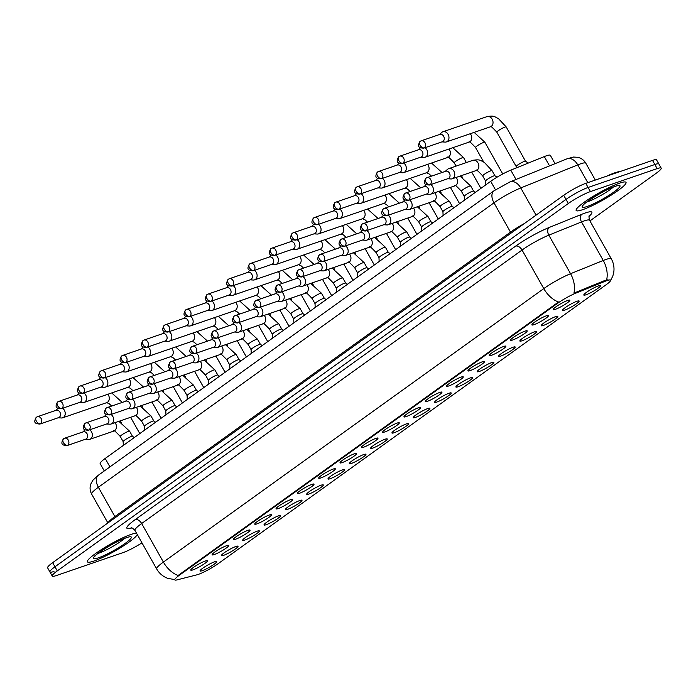 <?xml version="1.0" encoding="UTF-8"?>
<svg xmlns="http://www.w3.org/2000/svg" width="696" height="696" viewBox="0 0 696 696"><rect width="100%" height="100%" fill="white"/><g stroke="black" fill="none" stroke-linecap="round" stroke-linejoin="round"><path stroke-width="1.04" d="M534.049 324.649A9.535 1.357 -29.4 0 1 531.883 324.684A9.535 1.357 -29.4 0 1 537.442 320.273A9.535 1.357 -29.4 0 1 546.36 315.801A9.535 1.357 -29.4 0 1 548.335 315.418A9.535 1.357 -29.4 0 1 544.072 319.481A9.535 1.357 -29.4 0 1 534.049 324.649M512.726 339.979A9.535 1.357 -29.4 0 1 510.568 340.013A9.535 1.357 -29.4 0 1 516.119 335.594A9.535 1.357 -29.4 0 1 525.045 331.122A9.535 1.357 -29.4 0 1 527.011 330.748A9.535 1.357 -29.4 0 1 522.748 334.811A9.535 1.357 -29.4 0 1 512.726 339.979M491.411 355.308A9.535 1.357 -29.4 0 1 489.245 355.343A9.535 1.357 -29.4 0 1 494.804 350.923A9.535 1.357 -29.4 0 1 503.721 346.451A9.535 1.357 -29.4 0 1 505.696 346.077A9.535 1.357 -29.4 0 1 501.433 350.14A9.535 1.357 -29.4 0 1 491.411 355.308M470.087 370.629A9.535 1.357 -29.4 0 1 467.93 370.663A9.535 1.357 -29.4 0 1 473.48 366.253A9.535 1.357 -29.4 0 1 482.406 361.781A9.535 1.357 -29.4 0 1 484.373 361.398A9.535 1.357 -29.4 0 1 480.11 365.461A9.535 1.357 -29.4 0 1 470.087 370.629M448.772 385.958A9.535 1.357 -29.4 0 1 446.606 385.993A9.535 1.357 -29.4 0 1 452.165 381.582A9.535 1.357 -29.4 0 1 461.083 377.101A9.535 1.357 -29.4 0 1 463.058 376.727A9.535 1.357 -29.4 0 1 458.795 380.79A9.535 1.357 -29.4 0 1 448.772 385.958M427.448 401.288A9.535 1.357 -29.4 0 1 425.291 401.322A9.535 1.357 -29.4 0 1 430.841 396.903A9.535 1.357 -29.4 0 1 439.768 392.431A9.535 1.357 -29.4 0 1 441.734 392.057A9.535 1.357 -29.4 0 1 437.48 396.12A9.535 1.357 -29.4 0 1 427.448 401.288M406.133 416.608A9.535 1.357 -29.4 0 1 403.967 416.652A9.535 1.357 -29.4 0 1 409.526 412.232A9.535 1.357 -29.4 0 1 418.444 407.76A9.535 1.357 -29.4 0 1 420.419 407.377A9.535 1.357 -29.4 0 1 416.156 411.44A9.535 1.357 -29.4 0 1 406.133 416.608M384.81 431.938A9.535 1.357 -29.4 0 1 382.652 431.972A9.535 1.357 -29.4 0 1 388.203 427.561A9.535 1.357 -29.4 0 1 397.129 423.09A9.535 1.357 -29.4 0 1 399.095 422.707A9.535 1.357 -29.4 0 1 394.841 426.77A9.535 1.357 -29.4 0 1 384.81 431.938M363.495 447.267A9.535 1.357 -29.4 0 1 361.328 447.302A9.535 1.357 -29.4 0 1 366.888 442.882A9.535 1.357 -29.4 0 1 375.805 438.41A9.535 1.357 -29.4 0 1 377.78 438.036A9.535 1.357 -29.4 0 1 373.517 442.099A9.535 1.357 -29.4 0 1 363.495 447.267M342.171 462.588A9.535 1.357 -29.4 0 1 340.013 462.631A9.535 1.357 -29.4 0 1 345.573 458.212A9.535 1.357 -29.4 0 1 354.49 453.74A9.535 1.357 -29.4 0 1 356.456 453.357A9.535 1.357 -29.4 0 1 352.202 457.42A9.535 1.357 -29.4 0 1 342.171 462.588M320.856 477.917A9.535 1.357 -29.4 0 1 318.69 477.952A9.535 1.357 -29.4 0 1 324.249 473.541A9.535 1.357 -29.4 0 1 333.166 469.069A9.535 1.357 -29.4 0 1 335.141 468.686A9.535 1.357 -29.4 0 1 330.878 472.749A9.535 1.357 -29.4 0 1 320.856 477.917M299.532 493.247A9.535 1.357 -29.4 0 1 297.375 493.281A9.535 1.357 -29.4 0 1 302.934 488.862A9.535 1.357 -29.4 0 1 311.851 484.39A9.535 1.357 -29.4 0 1 313.818 484.016A9.535 1.357 -29.4 0 1 309.563 488.079A9.535 1.357 -29.4 0 1 299.532 493.247M278.217 508.576A9.535 1.357 -29.4 0 1 276.051 508.611A9.535 1.357 -29.4 0 1 281.61 504.191A9.535 1.357 -29.4 0 1 290.528 499.719A9.535 1.357 -29.4 0 1 292.503 499.345A9.535 1.357 -29.4 0 1 288.24 503.399A9.535 1.357 -29.4 0 1 278.217 508.576M256.894 523.897A9.535 1.357 -29.4 0 1 254.736 523.931A9.535 1.357 -29.4 0 1 260.295 519.52A9.535 1.357 -29.4 0 1 269.213 515.049A9.535 1.357 -29.4 0 1 271.179 514.666A9.535 1.357 -29.4 0 1 266.925 518.729A9.535 1.357 -29.4 0 1 256.894 523.897M235.579 539.226A9.535 1.357 -29.4 0 1 233.412 539.261A9.535 1.357 -29.4 0 1 238.972 534.85A9.535 1.357 -29.4 0 1 247.889 530.369A9.535 1.357 -29.4 0 1 249.864 529.995A9.535 1.357 -29.4 0 1 245.601 534.058A9.535 1.357 -29.4 0 1 235.579 539.226M214.264 554.555A9.535 1.357 -29.4 0 1 212.097 554.59A9.535 1.357 -29.4 0 1 217.657 550.171A9.535 1.357 -29.4 0 1 226.574 545.699A9.535 1.357 -29.4 0 1 228.54 545.325A9.535 1.357 -29.4 0 1 224.286 549.388A9.535 1.357 -29.4 0 1 214.264 554.555M192.94 569.876A9.535 1.357 -29.4 0 1 190.774 569.92A9.535 1.357 -29.4 0 1 196.333 565.5A9.535 1.357 -29.4 0 1 205.259 561.028A9.535 1.357 -29.4 0 1 207.225 560.645A9.535 1.357 -29.4 0 1 202.962 564.708A9.535 1.357 -29.4 0 1 192.94 569.876M555.365 309.329A9.535 1.357 -29.4 0 1 553.198 309.363A9.535 1.357 -29.4 0 1 558.758 304.944A9.535 1.357 -29.4 0 1 567.684 300.472A9.535 1.357 -29.4 0 1 569.65 300.089A9.535 1.357 -29.4 0 1 565.387 304.152A9.535 1.357 -29.4 0 1 555.365 309.329M564.665 310.12A9.535 1.357 -29.4 0 1 562.498 310.164A9.535 1.357 -29.4 0 1 568.058 305.744A9.535 1.357 -29.4 0 1 576.975 301.272A9.535 1.357 -29.4 0 1 578.942 300.889A9.535 1.357 -29.4 0 1 574.687 304.952A9.535 1.357 -29.4 0 1 564.665 310.12M543.341 325.45A9.535 1.357 -29.4 0 1 541.183 325.484A9.535 1.357 -29.4 0 1 546.734 321.074A9.535 1.357 -29.4 0 1 555.66 316.602A9.535 1.357 -29.4 0 1 557.627 316.219A9.535 1.357 -29.4 0 1 553.363 320.282A9.535 1.357 -29.4 0 1 543.341 325.45M522.026 340.779A9.535 1.357 -29.4 0 1 519.86 340.814A9.535 1.357 -29.4 0 1 525.419 336.394A9.535 1.357 -29.4 0 1 534.337 331.922A9.535 1.357 -29.4 0 1 536.312 331.548A9.535 1.357 -29.4 0 1 532.048 335.611A9.535 1.357 -29.4 0 1 522.026 340.779M500.702 356.108A9.535 1.357 -29.4 0 1 498.545 356.143A9.535 1.357 -29.4 0 1 504.095 351.724A9.535 1.357 -29.4 0 1 513.022 347.252A9.535 1.357 -29.4 0 1 514.988 346.869A9.535 1.357 -29.4 0 1 510.725 350.932A9.535 1.357 -29.4 0 1 500.702 356.108M479.387 371.429A9.535 1.357 -29.4 0 1 477.221 371.464A9.535 1.357 -29.4 0 1 482.78 367.053A9.535 1.357 -29.4 0 1 491.698 362.581A9.535 1.357 -29.4 0 1 493.673 362.198A9.535 1.357 -29.4 0 1 489.41 366.261A9.535 1.357 -29.4 0 1 479.387 371.429M458.064 386.759A9.535 1.357 -29.4 0 1 455.906 386.793A9.535 1.357 -29.4 0 1 461.457 382.374A9.535 1.357 -29.4 0 1 470.383 377.902A9.535 1.357 -29.4 0 1 472.349 377.528A9.535 1.357 -29.4 0 1 468.086 381.591A9.535 1.357 -29.4 0 1 458.064 386.759M436.749 402.088A9.535 1.357 -29.4 0 1 434.582 402.123A9.535 1.357 -29.4 0 1 440.142 397.703A9.535 1.357 -29.4 0 1 449.059 393.231A9.535 1.357 -29.4 0 1 451.034 392.857A9.535 1.357 -29.4 0 1 446.771 396.92A9.535 1.357 -29.4 0 1 436.749 402.088M415.425 417.409A9.535 1.357 -29.4 0 1 413.267 417.443A9.535 1.357 -29.4 0 1 418.818 413.032A9.535 1.357 -29.4 0 1 427.744 408.561A9.535 1.357 -29.4 0 1 429.71 408.178A9.535 1.357 -29.4 0 1 425.456 412.241A9.535 1.357 -29.4 0 1 415.425 417.409M394.11 432.738A9.535 1.357 -29.4 0 1 391.944 432.773A9.535 1.357 -29.4 0 1 397.503 428.362A9.535 1.357 -29.4 0 1 406.421 423.881A9.535 1.357 -29.4 0 1 408.395 423.507A9.535 1.357 -29.4 0 1 404.132 427.57A9.535 1.357 -29.4 0 1 394.11 432.738M372.786 448.067A9.535 1.357 -29.4 0 1 370.629 448.102A9.535 1.357 -29.4 0 1 376.179 443.683A9.535 1.357 -29.4 0 1 385.106 439.211A9.535 1.357 -29.4 0 1 387.072 438.837A9.535 1.357 -29.4 0 1 382.817 442.9A9.535 1.357 -29.4 0 1 372.786 448.067M351.471 463.388A9.535 1.357 -29.4 0 1 349.305 463.432A9.535 1.357 -29.4 0 1 354.864 459.012A9.535 1.357 -29.4 0 1 363.782 454.54A9.535 1.357 -29.4 0 1 365.757 454.157A9.535 1.357 -29.4 0 1 361.494 458.22A9.535 1.357 -29.4 0 1 351.471 463.388M330.148 478.717A9.535 1.357 -29.4 0 1 327.99 478.752A9.535 1.357 -29.4 0 1 333.549 474.341A9.535 1.357 -29.4 0 1 342.467 469.87A9.535 1.357 -29.4 0 1 344.433 469.487A9.535 1.357 -29.4 0 1 340.179 473.55A9.535 1.357 -29.4 0 1 330.148 478.717M308.833 494.047A9.535 1.357 -29.4 0 1 306.666 494.082A9.535 1.357 -29.4 0 1 312.226 489.662A9.535 1.357 -29.4 0 1 321.143 485.19A9.535 1.357 -29.4 0 1 323.118 484.816A9.535 1.357 -29.4 0 1 318.855 488.879A9.535 1.357 -29.4 0 1 308.833 494.047M287.509 509.368A9.535 1.357 -29.4 0 1 285.351 509.411A9.535 1.357 -29.4 0 1 290.911 504.992A9.535 1.357 -29.4 0 1 299.828 500.52A9.535 1.357 -29.4 0 1 301.794 500.137A9.535 1.357 -29.4 0 1 297.54 504.2A9.535 1.357 -29.4 0 1 287.509 509.368M266.194 524.697A9.535 1.357 -29.4 0 1 264.028 524.732A9.535 1.357 -29.4 0 1 269.587 520.321A9.535 1.357 -29.4 0 1 278.504 515.849A9.535 1.357 -29.4 0 1 280.479 515.466A9.535 1.357 -29.4 0 1 276.216 519.529A9.535 1.357 -29.4 0 1 266.194 524.697M244.879 540.026A9.535 1.357 -29.4 0 1 242.713 540.061A9.535 1.357 -29.4 0 1 248.272 535.642A9.535 1.357 -29.4 0 1 257.189 531.17A9.535 1.357 -29.4 0 1 259.156 530.796A9.535 1.357 -29.4 0 1 254.901 534.859A9.535 1.357 -29.4 0 1 244.879 540.026M223.555 555.356A9.535 1.357 -29.4 0 1 221.389 555.391A9.535 1.357 -29.4 0 1 226.948 550.971A9.535 1.357 -29.4 0 1 235.866 546.499A9.535 1.357 -29.4 0 1 237.841 546.125A9.535 1.357 -29.4 0 1 233.578 550.179A9.535 1.357 -29.4 0 1 223.555 555.356M202.24 570.677A9.535 1.357 -29.4 0 1 200.074 570.711A9.535 1.357 -29.4 0 1 205.633 566.3A9.535 1.357 -29.4 0 1 214.551 561.829A9.535 1.357 -29.4 0 1 216.517 561.446A9.535 1.357 -29.4 0 1 212.263 565.509A9.535 1.357 -29.4 0 1 202.24 570.677M585.98 294.8A9.535 1.357 -29.4 0 1 583.813 294.834A9.535 1.357 -29.4 0 1 589.373 290.415A9.535 1.357 -29.4 0 1 598.29 285.943A9.535 1.357 -29.4 0 1 600.265 285.569A9.535 1.357 -29.4 0 1 596.002 289.632A9.535 1.357 -29.4 0 1 585.98 294.8M104.287 470.957L100.154 463.623A17.887 2.549 -29.4 0 1 105.2 458.464L490.697 181.325A17.887 2.549 -29.4 0 1 510.777 170.155L544.307 156.583A17.887 2.549 -29.4 0 1 546.317 155.826A17.887 2.549 -29.4 0 1 550.353 155.347L555.043 163.673M605.155 281.28A16.095 2.297 -29.4 0 1 606.956 280.601A16.095 2.297 -29.4 0 1 610.592 280.166A16.095 2.297 -29.4 0 1 606.059 284.803L218.153 563.673A16.095 2.297 -29.4 0 1 196.794 574.861L176.949 579.907A16.095 2.297 -29.4 0 1 174.8 579.881A16.095 2.297 -29.4 0 1 179.342 575.244L557.74 303.204A16.095 2.297 -29.4 0 1 575.81 293.155L605.155 281.28L604.737 280.531L608.017 279.783M619.553 183.144A28.614 4.08 150.6 0 0 591.113 197.603A28.614 4.08 150.6 0 0 576.149 210.47A28.614 4.08 150.6 0 0 582.613 209.696A28.614 4.08 150.6 0 0 611.053 195.237A28.614 4.08 150.6 0 0 626.017 182.369A28.614 4.08 150.6 0 0 619.553 183.144A28.614 4.08 150.6 0 0 591.113 197.603A28.614 4.08 150.6 0 0 576.149 210.47A28.614 4.08 150.6 0 0 582.613 209.696A28.614 4.08 150.6 0 0 611.053 195.237A28.614 4.08 150.6 0 0 626.017 182.369A28.614 4.08 150.6 0 0 619.553 183.144M130.831 534.493A28.614 4.08 150.6 0 0 102.39 548.961A28.614 4.08 150.6 0 0 87.426 561.82A28.614 4.08 150.6 0 0 93.89 561.054A28.614 4.08 150.6 0 0 120.356 547.813A28.614 4.08 150.6 0 0 137.269 534.528A28.614 4.08 150.6 0 1 120.356 547.813A28.614 4.08 150.6 0 1 93.89 561.054A28.614 4.08 150.6 0 1 87.426 561.82A28.614 4.08 150.6 0 1 102.39 548.961A28.614 4.08 150.6 0 1 130.831 534.493A28.614 4.08 150.6 0 1 136.599 533.327A28.614 4.08 150.6 0 0 130.831 534.493M606.59 279.983L606.616 279.983A20.863 13.877 68 0 0 603.249 260.478A23.847 3.402 -29.4 0 1 605.929 259.478A23.847 3.402 -29.4 0 1 611.314 258.834L589.582 220.275A23.847 3.402 150.6 0 0 584.205 220.919A23.847 3.402 150.6 0 0 581.525 221.928L548.831 235.152A23.847 3.402 150.6 0 0 522.061 250.047L141.662 523.523A23.847 3.402 150.6 0 0 134.946 530.395C132.692 528.168 131.379 527.316 131.022 527.82M589.938 220.902L656.154 173.295A17.887 2.549 150.6 0 0 661.2 168.136L658.886 164.021A17.887 2.549 150.6 0 0 654.849 164.508L588.094 187.468A17.887 2.549 150.6 0 0 566.005 199.387L54.967 566.788A17.887 2.549 150.6 0 0 49.921 571.947A17.887 2.549 150.6 0 0 53.957 571.468M174.861 579.62L167.788 578.359C162.96 576.558 159.254 573.417 156.67 568.954A23.847 3.402 -29.4 0 1 163.395 562.081A20.863 12.659 -125.7 0 0 178.124 575.479L558.514 302.003A20.863 12.659 54.3 0 1 543.785 288.605A23.847 3.402 -29.4 0 1 570.555 273.711A20.863 13.877 68 0 1 573.922 293.12L604.737 280.531M661.2 168.136A17.887 2.549 150.6 0 0 657.163 168.615L590.408 191.574A17.887 2.549 150.6 0 0 568.327 203.502L57.281 570.903A17.887 2.549 150.6 0 0 52.243 576.053A17.887 2.549 150.6 0 0 56.28 575.575L123.027 552.615A17.887 2.549 150.6 0 0 141.958 542.845M585.78 183.352A17.887 2.549 150.6 0 0 563.69 195.28L52.652 562.673A17.887 2.549 150.6 0 0 47.606 567.832L49.921 571.947A17.887 2.549 150.6 0 1 54.967 566.788L566.005 199.387A17.887 2.549 150.6 0 1 588.094 187.468L654.849 164.508A17.887 2.549 150.6 0 1 658.886 164.021L656.563 159.915A17.887 2.549 150.6 0 0 652.526 160.393L585.78 183.352L590.408 191.574M516.206 166.535A5.368 0.766 -29.4 0 1 516.188 166.483A5.368 0.766 -29.4 0 1 519.164 164.03A5.368 0.766 -29.4 0 1 524.34 161.411A5.368 0.766 -29.4 0 1 525.515 161.228A5.368 0.766 -29.4 0 1 525.55 161.272M441.934 141.88L445.066 142.097A5.368 4.193 -109 0 0 446.397 141.923A5.368 4.193 -109 0 0 447.258 141.479A5.368 4.193 -109 0 0 448.111 134.363A5.368 4.193 -109 0 0 442.908 131.779A5.368 4.193 -109 0 0 442.047 132.223A5.368 4.193 -109 0 0 441.751 132.466L439.42 134.554M423.673 148.17L442.395 141.723A3.872 3.028 -109 0 0 443.021 141.401A3.872 3.028 -109 0 0 443.639 136.259A3.872 3.028 -109 0 0 439.881 134.398L421.15 140.836A3.872 3.028 -109 0 0 420.532 141.157A3.872 2.349 -125.7 0 0 420.149 141.358A3.872 2.349 -125.7 0 0 420.132 145.29A3.872 2.349 54.3 0 0 424.299 147.839A3.872 3.028 -109 0 0 425.117 143.098A3.872 3.028 -109 0 0 421.15 140.836L420.149 141.358C416.747 146.847 419.053 147.926 423.673 148.17A3.872 3.028 -109 0 0 424.299 147.839M493.725 175.94A5.368 0.766 -29.4 0 1 494.899 175.757A5.368 0.766 -29.4 0 1 494.934 175.801L492.037 170.659A5.368 0.766 -29.4 0 0 490.828 170.798A5.368 0.766 -29.4 0 0 484.425 174.218A5.368 0.766 -29.4 0 0 482.693 175.923L485.573 181.038A5.368 0.766 -29.4 0 1 485.573 181.012A5.368 0.766 -29.4 0 1 488.548 178.559A5.368 0.766 -29.4 0 1 493.725 175.94M447.728 178.75L450.86 178.959A5.368 4.193 -109 0 0 452.191 178.794A5.368 4.193 -109 0 0 453.053 178.341A5.368 4.193 -109 0 0 453.905 171.225A5.368 4.193 -109 0 0 448.702 168.641A5.368 4.193 -109 0 0 447.841 169.093A5.368 4.193 -109 0 0 447.545 169.328L445.214 171.416M429.467 185.032L448.189 178.585A3.872 3.028 -109 0 0 448.816 178.263A3.872 3.028 -109 0 0 449.433 173.13A3.872 3.028 -109 0 0 445.675 171.26L426.944 177.697A3.872 3.028 -109 0 0 426.326 178.019A3.872 2.349 -125.7 0 0 425.943 178.219A3.872 2.349 -125.7 0 0 425.926 182.152A3.872 2.349 54.3 0 0 430.084 184.71A3.872 3.028 -109 0 0 430.911 179.959A3.872 3.028 -109 0 0 426.944 177.697L425.943 178.219C422.542 183.709 424.847 184.797 429.467 185.032A3.872 3.028 -109 0 0 430.084 184.71M420.619 157.209L423.742 157.426A5.368 4.193 -109 0 0 425.073 157.252A5.368 4.193 -109 0 0 425.935 156.809A5.368 4.193 -109 0 0 426.796 149.692A5.368 4.193 -109 0 0 425.021 147.7M402.358 163.49L421.08 157.052A3.872 3.028 -109 0 0 421.698 156.731A3.872 3.028 -109 0 0 422.324 151.589A3.872 3.028 -109 0 0 418.557 149.727L399.835 156.165A3.872 3.028 -109 0 0 399.208 156.487A3.872 2.349 -125.7 0 0 398.834 156.678A3.872 2.349 -125.7 0 0 398.808 160.611A3.872 2.349 54.3 0 0 402.975 163.169A3.872 3.028 -109 0 0 403.793 158.427A3.872 3.028 -109 0 0 399.835 156.165L398.834 156.678C395.432 162.177 397.729 163.256 402.358 163.49A3.872 3.028 -109 0 0 402.975 163.169M399.295 172.538L402.427 172.756A5.368 4.193 -109 0 0 403.758 172.582A5.368 4.193 -109 0 0 404.62 172.13A5.368 4.193 -109 0 0 405.472 165.013A5.368 4.193 -109 0 0 403.697 163.029M381.034 178.82L399.756 172.382A3.872 3.028 -109 0 0 400.383 172.06A3.872 3.028 -109 0 0 401 166.918A3.872 3.028 -109 0 0 397.242 165.048L378.511 171.494A3.872 3.028 -109 0 0 377.893 171.816A3.872 2.349 -125.7 0 0 377.51 172.008A3.872 2.349 -125.7 0 0 377.493 175.94A3.872 2.349 54.3 0 0 381.66 178.498A3.872 3.028 -109 0 0 382.478 173.756A3.872 3.028 -109 0 0 378.511 171.494L377.51 172.008C374.117 177.497 376.414 178.585 381.034 178.82A3.872 3.028 -109 0 0 381.66 178.498M377.98 187.868L381.103 188.077A5.368 4.193 -109 0 0 382.435 187.903A5.368 4.193 -109 0 0 383.305 187.459A5.368 4.193 -109 0 0 384.157 180.342A5.368 4.193 -109 0 0 382.382 178.359M359.719 194.149L378.441 187.702A3.872 3.028 -109 0 0 379.059 187.381A3.872 3.028 -109 0 0 379.685 182.239A3.872 3.028 -109 0 0 375.918 180.377L357.196 186.815A3.872 3.028 -109 0 0 356.57 187.137A3.872 2.349 -125.7 0 0 356.195 187.337A3.872 2.349 -125.7 0 0 356.169 191.269A3.872 2.349 54.3 0 0 360.337 193.827A3.872 3.028 -109 0 0 361.154 189.077A3.872 3.028 -109 0 0 357.196 186.815L356.195 187.337C352.794 192.827 355.09 193.906 359.719 194.149A3.872 3.028 -109 0 0 360.337 193.827M356.656 203.189L359.788 203.406A5.368 4.193 -109 0 0 361.12 203.232A5.368 4.193 -109 0 0 361.981 202.788A5.368 4.193 -109 0 0 362.842 195.672A5.368 4.193 -109 0 0 361.059 193.679M338.395 209.47L357.118 203.032A3.872 3.028 -109 0 0 357.744 202.71A3.872 3.028 -109 0 0 358.362 197.568A3.872 3.028 -109 0 0 354.603 195.706L335.872 202.144A3.872 3.028 -109 0 0 335.255 202.466A3.872 2.349 -125.7 0 0 334.872 202.658A3.872 2.349 -125.7 0 0 334.854 206.59A3.872 2.349 54.3 0 0 339.022 209.148A3.872 3.028 -109 0 0 339.839 204.406A3.872 3.028 -109 0 0 335.872 202.144L334.872 202.658C331.479 208.156 333.775 209.235 338.395 209.47A3.872 3.028 -109 0 0 339.022 209.148M464.267 196.394A5.368 0.766 -29.4 0 1 464.258 196.342A5.368 0.766 -29.4 0 1 467.233 193.88A5.368 0.766 -29.4 0 1 472.41 191.269A5.368 0.766 -29.4 0 1 473.576 191.087A5.368 0.766 -29.4 0 1 473.619 191.122M426.413 194.071L429.536 194.288A5.368 4.193 -109 0 0 430.868 194.114A5.368 4.193 -109 0 0 431.729 193.671A5.368 4.193 -109 0 0 432.59 186.554A5.368 4.193 -109 0 0 430.815 184.571M408.143 200.352L426.874 193.914A3.872 3.028 -109 0 0 427.492 193.592A3.872 3.028 -109 0 0 428.11 188.451A3.872 3.028 -109 0 0 424.351 186.589L405.629 193.027A3.872 3.028 -109 0 0 405.002 193.349A3.872 2.349 -125.7 0 0 404.628 193.549A3.872 2.349 -125.7 0 0 404.602 197.481A3.872 2.349 54.3 0 0 408.769 200.03A3.872 3.028 -109 0 0 409.587 195.289A3.872 3.028 -109 0 0 405.629 193.027L404.628 193.549C401.227 199.039 403.523 200.117 408.143 200.352A3.872 3.028 -109 0 0 408.769 200.03M442.952 211.723A5.368 0.766 -29.4 0 1 442.934 211.662A5.368 0.766 -29.4 0 1 445.91 209.209A5.368 0.766 -29.4 0 1 451.086 206.599A5.368 0.766 -29.4 0 1 452.261 206.407A5.368 0.766 -29.4 0 1 452.296 206.451M405.089 209.4L408.221 209.618A5.368 4.193 -109 0 0 409.553 209.444A5.368 4.193 -109 0 0 410.414 209A5.368 4.193 -109 0 0 411.266 201.883A5.368 4.193 -109 0 0 409.492 199.891M386.828 215.682L405.55 209.244A3.872 3.028 -109 0 0 406.177 208.922A3.872 3.028 -109 0 0 406.795 203.78A3.872 3.028 -109 0 0 403.036 201.91L384.305 208.356A3.872 3.028 -109 0 0 383.687 208.678A3.872 2.349 -125.7 0 0 383.305 208.87A3.872 2.349 -125.7 0 0 383.287 212.802A3.872 2.349 54.3 0 0 387.454 215.36A3.872 3.028 -109 0 0 388.272 210.618A3.872 3.028 -109 0 0 384.305 208.356L383.305 208.87C379.912 214.368 382.208 215.447 386.828 215.682A3.872 3.028 -109 0 0 387.454 215.36M421.628 227.044A5.368 0.766 -29.4 0 1 421.619 226.992A5.368 0.766 -29.4 0 1 424.595 224.538A5.368 0.766 -29.4 0 1 429.771 221.92A5.368 0.766 -29.4 0 1 430.937 221.737A5.368 0.766 -29.4 0 1 430.981 221.78M383.774 224.73L386.898 224.939A5.368 4.193 -109 0 0 388.229 224.773A5.368 4.193 -109 0 0 389.099 224.321A5.368 4.193 -109 0 0 389.951 217.204A5.368 4.193 -109 0 0 388.177 215.221M365.513 231.011L384.236 224.573A3.872 3.028 -109 0 0 384.853 224.243A3.872 3.028 -109 0 0 385.48 219.109A3.872 3.028 -109 0 0 381.712 217.239L362.99 223.677A3.872 3.028 -109 0 0 362.364 224.008A3.872 2.349 -125.7 0 0 361.99 224.199A3.872 2.349 -125.7 0 0 361.964 228.131A3.872 2.349 54.3 0 0 366.131 230.689A3.872 3.028 -109 0 0 366.949 225.948A3.872 3.028 -109 0 0 362.99 223.677L361.99 224.199C358.588 229.689 360.885 230.776 365.513 231.011A3.872 3.028 -109 0 0 366.131 230.689M620.058 171.564A29.806 4.254 150.6 0 0 614.82 172.817A29.806 4.254 150.6 0 0 606.686 176.158M335.341 218.518L338.465 218.735A5.368 4.193 -109 0 0 339.805 218.561A5.368 4.193 -109 0 0 340.666 218.109A5.368 4.193 -109 0 0 341.519 210.992A5.368 4.193 -109 0 0 339.744 209.009M317.08 224.799L335.803 218.361A3.872 3.028 -109 0 0 336.429 218.039A3.872 3.028 -109 0 0 337.047 212.898A3.872 3.028 -109 0 0 333.28 211.027L314.557 217.474A3.872 3.028 -109 0 0 313.931 217.796A3.872 2.349 -125.7 0 0 313.557 217.987A3.872 2.349 -125.7 0 0 313.531 221.92A3.872 2.349 54.3 0 0 317.698 224.477A3.872 3.028 -109 0 0 318.516 219.736A3.872 3.028 -109 0 0 314.557 217.474L313.557 217.987C310.155 223.477 312.46 224.564 317.08 224.799A3.872 3.028 -109 0 0 317.698 224.477M314.026 233.847L317.15 234.056A5.368 4.193 -109 0 0 318.481 233.891A5.368 4.193 -109 0 0 319.342 233.438A5.368 4.193 -109 0 0 320.204 226.322A5.368 4.193 -109 0 0 318.42 224.338M295.757 240.129L314.488 233.682A3.872 3.028 -109 0 0 315.105 233.36A3.872 3.028 -109 0 0 315.723 228.227A3.872 3.028 -109 0 0 311.965 226.357L293.233 232.795A3.872 3.028 -109 0 0 292.616 233.117A3.872 2.349 -125.7 0 0 292.233 233.317A3.872 2.349 -125.7 0 0 292.216 237.249A3.872 2.349 54.3 0 0 296.383 239.807A3.872 3.028 -109 0 0 297.201 235.057A3.872 3.028 -109 0 0 293.233 232.795L292.233 233.317C288.84 238.806 291.137 239.894 295.757 240.129A3.872 3.028 -109 0 0 296.383 239.807M292.703 249.168L295.826 249.385A5.368 4.193 -109 0 0 297.166 249.212A5.368 4.193 -109 0 0 298.027 248.768A5.368 4.193 -109 0 0 298.88 241.651A5.368 4.193 -109 0 0 297.105 239.668M274.441 255.449L293.164 249.011A3.872 3.028 -109 0 0 293.79 248.69A3.872 3.028 -109 0 0 294.408 243.548A3.872 3.028 -109 0 0 290.641 241.686L271.918 248.124A3.872 3.028 -109 0 0 271.292 248.446A3.872 2.349 -125.7 0 0 270.918 248.646A3.872 2.349 -125.7 0 0 270.892 252.578A3.872 2.349 54.3 0 0 275.059 255.127A3.872 3.028 -109 0 0 275.877 250.386A3.872 3.028 -109 0 0 271.918 248.124L270.918 248.646C267.516 254.136 269.822 255.215 274.441 255.449A3.872 3.028 -109 0 0 275.059 255.127M400.313 242.373A5.368 0.766 -29.4 0 1 400.296 242.321A5.368 0.766 -29.4 0 1 403.271 239.868A5.368 0.766 -29.4 0 1 408.448 237.249A5.368 0.766 -29.4 0 1 409.622 237.066A5.368 0.766 -29.4 0 1 409.657 237.101M362.451 240.05L365.583 240.268A5.368 4.193 -109 0 0 366.914 240.094A5.368 4.193 -109 0 0 367.775 239.65A5.368 4.193 -109 0 0 368.628 232.534A5.368 4.193 -109 0 0 366.853 230.55M344.189 246.34L362.912 239.894A3.872 3.028 -109 0 0 363.538 239.572A3.872 3.028 -109 0 0 364.156 234.43A3.872 3.028 -109 0 0 360.397 232.568L341.666 239.006A3.872 3.028 -109 0 0 341.049 239.328A3.872 2.349 -125.7 0 0 340.666 239.528A3.872 2.349 -125.7 0 0 340.649 243.461A3.872 2.349 54.3 0 0 344.816 246.01A3.872 3.028 -109 0 0 345.634 241.268A3.872 3.028 -109 0 0 341.666 239.006L340.666 239.528C337.273 245.018 339.57 246.097 344.189 246.34A3.872 3.028 -109 0 0 344.816 246.01M369.637 247.15C369.219 245.662 371.368 247.463 376.092 252.561L378.981 257.677A5.368 0.766 -29.4 0 1 378.981 257.642A5.368 0.766 -29.4 0 1 381.956 255.188A5.368 0.766 -29.4 0 1 387.133 252.578A5.368 0.766 -29.4 0 1 388.298 252.387A5.368 0.766 -29.4 0 1 388.342 252.43M341.136 255.38L344.259 255.597A5.368 4.193 -109 0 0 345.599 255.423A5.368 4.193 -109 0 0 346.46 254.98A5.368 4.193 -109 0 0 347.313 247.863A5.368 4.193 -109 0 0 345.538 245.871M322.874 261.661L341.597 255.223A3.872 3.028 -109 0 0 342.223 254.901A3.872 3.028 -109 0 0 342.841 249.76A3.872 3.028 -109 0 0 339.074 247.898L320.351 254.336A3.872 3.028 -109 0 0 319.725 254.658A3.872 2.349 -125.7 0 0 319.351 254.849A3.872 2.349 -125.7 0 0 319.325 258.781A3.872 2.349 54.3 0 0 323.492 261.339A3.872 3.028 -109 0 0 324.31 256.598A3.872 3.028 -109 0 0 320.351 254.336L319.351 254.849C315.949 260.348 318.246 261.426 322.874 261.661A3.872 3.028 -109 0 0 323.492 261.339M365.809 267.899A5.368 0.766 -29.4 0 1 366.983 267.716A5.368 0.766 -29.4 0 1 367.027 267.76L364.13 262.618A5.368 0.766 -29.4 0 0 362.912 262.757A5.368 0.766 -29.4 0 0 356.517 266.176A5.368 0.766 -29.4 0 0 354.777 267.882L357.657 273.006A5.368 0.766 -29.4 0 1 357.657 272.971A5.368 0.766 -29.4 0 1 360.632 270.518A5.368 0.766 -29.4 0 1 365.809 267.899M319.812 270.709L322.944 270.918A5.368 4.193 -109 0 0 324.275 270.753A5.368 4.193 -109 0 0 325.136 270.3A5.368 4.193 -109 0 0 325.998 263.184A5.368 4.193 -109 0 0 324.214 261.2M301.551 276.991L320.273 270.553A3.872 3.028 -109 0 0 320.9 270.231A3.872 3.028 -109 0 0 321.517 265.089A3.872 3.028 -109 0 0 317.759 263.219L299.028 269.665A3.872 3.028 -109 0 0 298.41 269.987A3.872 2.349 -125.7 0 0 298.027 270.178A3.872 2.349 -125.7 0 0 298.01 274.111A3.872 2.349 54.3 0 0 302.177 276.669A3.872 3.028 -109 0 0 302.995 271.927A3.872 3.028 -109 0 0 299.028 269.665L298.027 270.178C294.634 275.668 296.931 276.756 301.551 276.991A3.872 3.028 -109 0 0 302.177 276.669M271.388 264.497L274.511 264.715A5.368 4.193 -109 0 0 275.842 264.541A5.368 4.193 -109 0 0 276.704 264.097A5.368 4.193 -109 0 0 277.565 256.981A5.368 4.193 -109 0 0 275.781 254.988M253.118 270.779L271.849 264.341A3.872 3.028 -109 0 0 272.467 264.019A3.872 3.028 -109 0 0 273.084 258.877A3.872 3.028 -109 0 0 269.326 257.007L250.595 263.453A3.872 3.028 -109 0 0 249.977 263.775A3.872 2.349 -125.7 0 0 249.594 263.967A3.872 2.349 -125.7 0 0 249.577 267.899A3.872 2.349 54.3 0 0 253.744 270.457A3.872 3.028 -109 0 0 254.562 265.715A3.872 3.028 -109 0 0 250.595 263.453L249.594 263.967C246.201 269.465 248.498 270.544 253.118 270.779A3.872 3.028 -109 0 0 253.744 270.457M250.064 279.827L253.187 280.036A5.368 4.193 -109 0 0 254.527 279.87A5.368 4.193 -109 0 0 255.389 279.418A5.368 4.193 -109 0 0 256.241 272.301A5.368 4.193 -109 0 0 254.466 270.318M231.803 286.108L250.525 279.67A3.872 3.028 -109 0 0 251.152 279.34A3.872 3.028 -109 0 0 251.769 274.207A3.872 3.028 -109 0 0 248.002 272.336L229.28 278.774A3.872 3.028 -109 0 0 228.653 279.105A3.872 2.349 -125.7 0 0 228.279 279.296A3.872 2.349 -125.7 0 0 228.253 283.228A3.872 2.349 54.3 0 0 232.42 285.786A3.872 3.028 -109 0 0 233.238 281.045A3.872 3.028 -109 0 0 229.28 278.774L228.279 279.296C224.878 284.786 227.183 285.873 231.803 286.108A3.872 3.028 -109 0 0 232.42 285.786M228.749 295.147L231.872 295.365A5.368 4.193 -109 0 0 233.204 295.191A5.368 4.193 -109 0 0 234.065 294.747A5.368 4.193 -109 0 0 234.926 287.631A5.368 4.193 -109 0 0 233.143 285.647M210.479 301.438L229.21 294.991A3.872 3.028 -109 0 0 229.828 294.669A3.872 3.028 -109 0 0 230.446 289.527A3.872 3.028 -109 0 0 226.687 287.665L207.965 294.103A3.872 3.028 -109 0 0 207.338 294.425A3.872 2.349 -125.7 0 0 206.956 294.625A3.872 2.349 -125.7 0 0 206.938 298.558A3.872 2.349 54.3 0 0 211.106 301.107A3.872 3.028 -109 0 0 211.923 296.365A3.872 3.028 -109 0 0 207.965 294.103L206.956 294.625C203.563 300.115 205.859 301.194 210.479 301.438A3.872 3.028 -109 0 0 211.106 301.107M207.425 310.477L210.549 310.694A5.368 4.193 -109 0 0 211.889 310.52A5.368 4.193 -109 0 0 212.75 310.077A5.368 4.193 -109 0 0 213.602 302.96A5.368 4.193 -109 0 0 211.828 300.968M189.164 316.758L207.886 310.32A3.872 3.028 -109 0 0 208.513 309.998A3.872 3.028 -109 0 0 209.131 304.857A3.872 3.028 -109 0 0 205.364 302.995L186.641 309.433A3.872 3.028 -109 0 0 186.015 309.755A3.872 2.349 -125.7 0 0 185.641 309.946A3.872 2.349 -125.7 0 0 185.614 313.879A3.872 2.349 54.3 0 0 189.782 316.436A3.872 3.028 -109 0 0 190.6 311.695A3.872 3.028 -109 0 0 186.641 309.433L185.641 309.946C182.239 315.445 184.544 316.523 189.164 316.758A3.872 3.028 -109 0 0 189.782 316.436M186.11 325.806L189.234 326.015A5.368 4.193 -109 0 0 190.565 325.85A5.368 4.193 -109 0 0 191.426 325.397A5.368 4.193 -109 0 0 192.287 318.281A5.368 4.193 -109 0 0 190.513 316.297M167.84 332.088L186.571 325.65A3.872 3.028 -109 0 0 187.189 325.328A3.872 3.028 -109 0 0 187.807 320.186A3.872 3.028 -109 0 0 184.049 318.316L165.326 324.762A3.872 3.028 -109 0 0 164.7 325.084A3.872 2.349 -125.7 0 0 164.317 325.276A3.872 2.349 -125.7 0 0 164.299 329.208A3.872 2.349 54.3 0 0 168.467 331.766A3.872 3.028 -109 0 0 169.285 327.024A3.872 3.028 -109 0 0 165.326 324.762L164.317 325.276C160.924 330.765 163.221 331.853 167.84 332.088A3.872 3.028 -109 0 0 168.467 331.766M336.351 288.353A5.368 0.766 -29.4 0 1 336.342 288.301A5.368 0.766 -29.4 0 1 339.317 285.847A5.368 0.766 -29.4 0 1 344.494 283.228A5.368 0.766 -29.4 0 1 345.668 283.046A5.368 0.766 -29.4 0 1 345.703 283.089M298.497 286.039L301.62 286.247A5.368 4.193 -109 0 0 302.96 286.073A5.368 4.193 -109 0 0 303.821 285.63A5.368 4.193 -109 0 0 304.674 278.513A5.368 4.193 -109 0 0 302.899 276.53M280.236 292.32L298.958 285.873A3.872 3.028 -109 0 0 299.584 285.551A3.872 3.028 -109 0 0 300.202 280.41A3.872 3.028 -109 0 0 296.435 278.548L277.713 284.986A3.872 3.028 -109 0 0 277.086 285.308A3.872 2.349 -125.7 0 0 276.712 285.508A3.872 2.349 -125.7 0 0 276.686 289.44A3.872 2.349 54.3 0 0 280.853 291.998A3.872 3.028 -109 0 0 281.671 287.248A3.872 3.028 -109 0 0 277.713 284.986L276.712 285.508C273.31 290.998 275.616 292.076 280.236 292.32A3.872 3.028 -109 0 0 280.853 291.998M305.683 293.129C305.266 291.641 307.415 293.442 312.139 298.54L315.018 303.656A5.368 0.766 -29.4 0 1 315.018 303.621A5.368 0.766 -29.4 0 1 317.994 301.168A5.368 0.766 -29.4 0 1 323.17 298.558A5.368 0.766 -29.4 0 1 324.345 298.375A5.368 0.766 -29.4 0 1 324.388 298.41M277.182 301.359L280.305 301.577A5.368 4.193 -109 0 0 281.636 301.403A5.368 4.193 -109 0 0 282.498 300.959A5.368 4.193 -109 0 0 283.359 293.842A5.368 4.193 -109 0 0 281.575 291.85M258.912 307.641L277.643 301.203A3.872 3.028 -109 0 0 278.261 300.881A3.872 3.028 -109 0 0 278.879 295.739A3.872 3.028 -109 0 0 275.12 293.877L256.389 300.315A3.872 3.028 -109 0 0 255.771 300.637A3.872 2.349 -125.7 0 0 255.389 300.829A3.872 2.349 -125.7 0 0 255.371 304.761A3.872 2.349 54.3 0 0 259.538 307.319A3.872 3.028 -109 0 0 260.356 302.577A3.872 3.028 -109 0 0 256.389 300.315L255.389 300.829C251.995 306.327 254.292 307.406 258.912 307.641A3.872 3.028 -109 0 0 259.538 307.319M301.855 313.879A5.368 0.766 -29.4 0 1 303.03 313.696A5.368 0.766 -29.4 0 1 303.065 313.739L300.167 308.598A5.368 0.766 -29.4 0 0 298.958 308.746A5.368 0.766 -29.4 0 0 292.555 312.165A5.368 0.766 -29.4 0 0 290.824 313.87L293.703 318.986A5.368 0.766 -29.4 0 1 293.703 318.951A5.368 0.766 -29.4 0 1 296.679 316.497A5.368 0.766 -29.4 0 1 301.855 313.879M255.858 316.689L258.982 316.906A5.368 4.193 -109 0 0 260.321 316.732A5.368 4.193 -109 0 0 261.183 316.28A5.368 4.193 -109 0 0 262.035 309.163A5.368 4.193 -109 0 0 260.26 307.18M237.597 322.97L256.319 316.532A3.872 3.028 -109 0 0 256.946 316.21A3.872 3.028 -109 0 0 257.564 311.069A3.872 3.028 -109 0 0 253.796 309.198L235.074 315.645A3.872 3.028 -109 0 0 234.448 315.967A3.872 2.349 -125.7 0 0 234.073 316.158A3.872 2.349 -125.7 0 0 234.047 320.09A3.872 2.349 54.3 0 0 238.215 322.648A3.872 3.028 -109 0 0 239.032 317.907A3.872 3.028 -109 0 0 235.074 315.645L234.073 316.158C230.672 321.648 232.977 322.735 237.597 322.97A3.872 3.028 -109 0 0 238.215 322.648M272.397 334.332A5.368 0.766 -29.4 0 1 272.38 334.28A5.368 0.766 -29.4 0 1 275.355 331.827A5.368 0.766 -29.4 0 1 280.531 329.208A5.368 0.766 -29.4 0 1 281.706 329.025A5.368 0.766 -29.4 0 1 281.75 329.069M234.543 332.018L237.667 332.227A5.368 4.193 -109 0 0 238.998 332.062A5.368 4.193 -109 0 0 239.859 331.609A5.368 4.193 -109 0 0 240.72 324.493A5.368 4.193 -109 0 0 238.937 322.509M216.273 338.3L235.004 331.853A3.872 3.028 -109 0 0 235.622 331.531A3.872 3.028 -109 0 0 236.24 326.398A3.872 3.028 -109 0 0 232.481 324.527L213.75 330.965A3.872 3.028 -109 0 0 213.133 331.287A3.872 2.349 -125.7 0 0 212.75 331.487A3.872 2.349 -125.7 0 0 212.732 335.42A3.872 2.349 54.3 0 0 216.9 337.978A3.872 3.028 -109 0 0 217.718 333.227A3.872 3.028 -109 0 0 213.75 330.965L212.75 331.487C209.357 336.977 211.654 338.065 216.273 338.3A3.872 3.028 -109 0 0 216.9 337.978M259.216 344.537A5.368 0.766 -29.4 0 1 260.391 344.355A5.368 0.766 -29.4 0 1 260.426 344.389L257.529 339.248A5.368 0.766 -29.4 0 0 256.319 339.396A5.368 0.766 -29.4 0 0 249.916 342.815A5.368 0.766 -29.4 0 0 248.185 344.52L251.065 349.636A5.368 0.766 -29.4 0 1 251.065 349.61A5.368 0.766 -29.4 0 1 254.04 347.147A5.368 0.766 -29.4 0 1 259.216 344.537M213.22 347.339L216.343 347.556A5.368 4.193 -109 0 0 217.683 347.382A5.368 4.193 -109 0 0 218.544 346.939A5.368 4.193 -109 0 0 219.397 339.822A5.368 4.193 -109 0 0 217.622 337.838M194.958 353.62L213.681 347.182A3.872 3.028 -109 0 0 214.307 346.86A3.872 3.028 -109 0 0 214.925 341.719A3.872 3.028 -109 0 0 211.158 339.857L192.435 346.295A3.872 3.028 -109 0 0 191.809 346.617A3.872 2.349 -125.7 0 0 191.435 346.817A3.872 2.349 -125.7 0 0 191.409 350.749A3.872 2.349 54.3 0 0 195.576 353.298A3.872 3.028 -109 0 0 196.394 348.557A3.872 3.028 -109 0 0 192.435 346.295L191.435 346.817C188.033 352.306 190.339 353.385 194.958 353.62A3.872 3.028 -109 0 0 195.576 353.298M164.787 341.136L167.919 341.345A5.368 4.193 -109 0 0 169.25 341.171A5.368 4.193 -109 0 0 170.111 340.727A5.368 4.193 -109 0 0 170.964 333.61A5.368 4.193 -109 0 0 169.189 331.627M146.525 347.417L165.248 340.97A3.872 3.028 -109 0 0 165.874 340.649A3.872 3.028 -109 0 0 166.492 335.507A3.872 3.028 -109 0 0 162.725 333.645L144.002 340.083A3.872 3.028 -109 0 0 143.385 340.405A3.872 2.349 -125.7 0 0 143.002 340.605A3.872 2.349 -125.7 0 0 142.976 344.537A3.872 2.349 54.3 0 0 147.143 347.095A3.872 3.028 -109 0 0 147.97 342.345A3.872 3.028 -109 0 0 144.002 340.083L143.002 340.605C139.6 346.095 141.906 347.173 146.525 347.417A3.872 3.028 -109 0 0 147.143 347.095M143.472 356.456L146.595 356.674A5.368 4.193 -109 0 0 147.926 356.5A5.368 4.193 -109 0 0 148.787 356.056A5.368 4.193 -109 0 0 149.649 348.94A5.368 4.193 -109 0 0 147.874 346.947M125.202 362.738L143.933 356.3A3.872 3.028 -109 0 0 144.55 355.978A3.872 3.028 -109 0 0 145.168 350.836A3.872 3.028 -109 0 0 141.41 348.974L122.687 355.412A3.872 3.028 -109 0 0 122.061 355.734A3.872 2.349 -125.7 0 0 121.687 355.926A3.872 2.349 -125.7 0 0 121.661 359.858A3.872 2.349 54.3 0 0 125.828 362.416A3.872 3.028 -109 0 0 126.646 357.674A3.872 3.028 -109 0 0 122.687 355.412L121.687 355.926C118.285 361.424 120.582 362.503 125.202 362.738A3.872 3.028 -109 0 0 125.828 362.416M122.148 371.786L125.28 372.003A5.368 4.193 -109 0 0 126.611 371.829A5.368 4.193 -109 0 0 127.472 371.377A5.368 4.193 -109 0 0 128.325 364.26A5.368 4.193 -109 0 0 126.55 362.277M103.887 378.067L122.609 371.629A3.872 3.028 -109 0 0 123.236 371.307A3.872 3.028 -109 0 0 123.853 366.166A3.872 3.028 -109 0 0 120.095 364.295L101.364 370.742A3.872 3.028 -109 0 0 100.746 371.064A3.872 2.349 -125.7 0 0 100.363 371.255A3.872 2.349 -125.7 0 0 100.346 375.188A3.872 2.349 54.3 0 0 104.504 377.745A3.872 3.028 -109 0 0 105.331 373.004A3.872 3.028 -109 0 0 101.364 370.742L100.363 371.255C96.962 376.745 99.267 377.832 103.887 378.067A3.872 3.028 -109 0 0 104.504 377.745M100.833 387.115L103.956 387.324A5.368 4.193 -109 0 0 105.287 387.159A5.368 4.193 -109 0 0 106.149 386.706A5.368 4.193 -109 0 0 107.01 379.59A5.368 4.193 -109 0 0 105.235 377.606M82.563 393.397L101.294 386.95A3.872 3.028 -109 0 0 101.912 386.628A3.872 3.028 -109 0 0 102.529 381.495A3.872 3.028 -109 0 0 98.771 379.625L80.049 386.062A3.872 3.028 -109 0 0 79.422 386.384A3.872 2.349 -125.7 0 0 79.048 386.584A3.872 2.349 -125.7 0 0 79.022 390.517A3.872 2.349 54.3 0 0 83.189 393.075A3.872 3.028 -109 0 0 84.007 388.325A3.872 3.028 -109 0 0 80.049 386.062L79.048 386.584C75.647 392.074 77.943 393.162 82.563 393.397A3.872 3.028 -109 0 0 83.189 393.075M79.509 402.436L82.641 402.653A5.368 4.193 -109 0 0 83.972 402.479A5.368 4.193 -109 0 0 84.834 402.036A5.368 4.193 -109 0 0 85.686 394.919A5.368 4.193 -109 0 0 83.912 392.935M61.248 408.717L79.97 402.279A3.872 3.028 -109 0 0 80.597 401.957A3.872 3.028 -109 0 0 81.215 396.816A3.872 3.028 -109 0 0 77.456 394.954L58.725 401.392A3.872 3.028 -109 0 0 58.107 401.714A3.872 2.349 -125.7 0 0 57.724 401.914A3.872 2.349 -125.7 0 0 57.707 405.846A3.872 2.349 54.3 0 0 61.874 408.395A3.872 3.028 -109 0 0 62.692 403.654A3.872 3.028 -109 0 0 58.725 401.392L57.724 401.914C54.323 407.404 56.628 408.482 61.248 408.717A3.872 3.028 -109 0 0 61.874 408.395M58.194 417.765L61.318 417.983A5.368 4.193 -109 0 0 62.649 417.809A5.368 4.193 -109 0 0 63.51 417.365A5.368 4.193 -109 0 0 64.371 410.249A5.368 4.193 -109 0 0 62.596 408.256M39.933 424.047L58.655 417.609A3.872 3.028 -109 0 0 59.273 417.287A3.872 3.028 -109 0 0 59.899 412.145A3.872 3.028 -109 0 0 56.132 410.275L37.41 416.721A3.872 3.028 -109 0 0 36.784 417.043A3.872 2.349 -125.7 0 0 36.41 417.235A3.872 2.349 -125.7 0 0 36.383 421.167A3.872 2.349 54.3 0 0 40.551 423.725A3.872 3.028 -109 0 0 41.368 418.983A3.872 3.028 -109 0 0 37.41 416.721L36.41 417.235C33.008 422.733 35.305 423.812 39.933 424.047A3.872 3.028 -109 0 0 40.551 423.725M229.758 364.991A5.368 0.766 -29.4 0 1 229.741 364.93A5.368 0.766 -29.4 0 1 232.716 362.477A5.368 0.766 -29.4 0 1 237.893 359.867A5.368 0.766 -29.4 0 1 239.067 359.675A5.368 0.766 -29.4 0 1 239.111 359.719M191.905 362.668L195.028 362.886A5.368 4.193 -109 0 0 196.359 362.712A5.368 4.193 -109 0 0 197.22 362.268A5.368 4.193 -109 0 0 198.082 355.151A5.368 4.193 -109 0 0 196.298 353.159M173.635 368.95L192.366 362.512A3.872 3.028 -109 0 0 192.983 362.19A3.872 3.028 -109 0 0 193.601 357.048A3.872 3.028 -109 0 0 189.843 355.178L171.12 361.624A3.872 3.028 -109 0 0 170.494 361.946A3.872 2.349 -125.7 0 0 170.111 362.137A3.872 2.349 -125.7 0 0 170.094 366.07A3.872 2.349 54.3 0 0 174.261 368.628A3.872 3.028 -109 0 0 175.079 363.886A3.872 3.028 -109 0 0 171.12 361.624L170.111 362.137C166.718 367.636 169.015 368.715 173.635 368.95A3.872 3.028 -109 0 0 174.261 368.628M208.443 380.312A5.368 0.766 -29.4 0 1 208.426 380.26A5.368 0.766 -29.4 0 1 211.401 377.806A5.368 0.766 -29.4 0 1 216.578 375.188A5.368 0.766 -29.4 0 1 217.752 375.005A5.368 0.766 -29.4 0 1 217.787 375.048M170.581 377.998L173.713 378.206A5.368 4.193 -109 0 0 175.044 378.041A5.368 4.193 -109 0 0 175.905 377.589A5.368 4.193 -109 0 0 176.758 370.472A5.368 4.193 -109 0 0 174.983 368.488M152.32 384.279L171.042 377.841A3.872 3.028 -109 0 0 171.668 377.51A3.872 3.028 -109 0 0 172.286 372.377A3.872 3.028 -109 0 0 168.519 370.507L149.797 376.945A3.872 3.028 -109 0 0 149.179 377.275A3.872 2.349 -125.7 0 0 148.796 377.467A3.872 2.349 -125.7 0 0 148.77 381.399A3.872 2.349 54.3 0 0 152.937 383.957A3.872 3.028 -109 0 0 153.755 379.216A3.872 3.028 -109 0 0 149.797 376.945L148.796 377.467C145.394 382.957 147.7 384.044 152.32 384.279A3.872 3.028 -109 0 0 152.937 383.957M187.12 395.641A5.368 0.766 -29.4 0 1 187.102 395.589A5.368 0.766 -29.4 0 1 190.078 393.136A5.368 0.766 -29.4 0 1 195.263 390.517A5.368 0.766 -29.4 0 1 196.429 390.334A5.368 0.766 -29.4 0 1 196.472 390.369M149.266 393.318L152.389 393.536A5.368 4.193 -109 0 0 153.72 393.362A5.368 4.193 -109 0 0 154.582 392.918A5.368 4.193 -109 0 0 155.443 385.801A5.368 4.193 -109 0 0 153.668 383.818M130.996 399.608L149.727 393.162A3.872 3.028 -109 0 0 150.345 392.84A3.872 3.028 -109 0 0 150.962 387.698A3.872 3.028 -109 0 0 147.204 385.836L128.482 392.274A3.872 3.028 -109 0 0 127.855 392.596A3.872 2.349 -125.7 0 0 127.472 392.796A3.872 2.349 -125.7 0 0 127.455 396.729A3.872 2.349 54.3 0 0 131.622 399.278A3.872 3.028 -109 0 0 132.44 394.536A3.872 3.028 -109 0 0 128.482 392.274L127.472 392.796C124.079 398.286 126.376 399.365 130.996 399.608A3.872 3.028 -109 0 0 131.622 399.278M165.805 410.971A5.368 0.766 -29.4 0 1 165.787 410.91A5.368 0.766 -29.4 0 1 168.763 408.456A5.368 0.766 -29.4 0 1 173.939 405.846A5.368 0.766 -29.4 0 1 175.114 405.655A5.368 0.766 -29.4 0 1 175.148 405.698L172.251 400.557A5.368 0.766 -29.4 0 0 171.042 400.705A5.368 0.766 -29.4 0 0 164.639 404.124A5.368 0.766 -29.4 0 0 162.907 405.829L165.787 410.945M127.942 408.648L131.074 408.865A5.368 4.193 -109 0 0 132.405 408.691A5.368 4.193 -109 0 0 133.267 408.248A5.368 4.193 -109 0 0 134.119 401.131A5.368 4.193 -109 0 0 132.344 399.139M109.681 414.929L128.403 408.491A3.872 3.028 -109 0 0 129.03 408.169A3.872 3.028 -109 0 0 129.647 403.027A3.872 3.028 -109 0 0 125.889 401.166L107.158 407.604A3.872 3.028 -109 0 0 106.54 407.926A3.872 2.349 -125.7 0 0 106.157 408.117A3.872 2.349 -125.7 0 0 106.14 412.049A3.872 2.349 54.3 0 0 110.299 414.607A3.872 3.028 -109 0 0 111.125 409.866A3.872 3.028 -109 0 0 107.158 407.604L106.157 408.117C102.756 413.615 105.061 414.694 109.681 414.929A3.872 3.028 -109 0 0 110.299 414.607M144.481 426.291A5.368 0.766 -29.4 0 1 144.464 426.239A5.368 0.766 -29.4 0 1 147.448 423.786A5.368 0.766 -29.4 0 1 152.624 421.167A5.368 0.766 -29.4 0 1 153.79 420.984A5.368 0.766 -29.4 0 1 153.833 421.028M106.627 423.977L109.751 424.186A5.368 4.193 -109 0 0 111.082 424.021A5.368 4.193 -109 0 0 111.943 423.568A5.368 4.193 -109 0 0 112.804 416.452A5.368 4.193 -109 0 0 111.029 414.468M88.357 430.259L107.088 423.82A3.872 3.028 -109 0 0 107.706 423.49A3.872 3.028 -109 0 0 108.324 418.357A3.872 3.028 -109 0 0 104.565 416.486L85.843 422.933A3.872 3.028 -109 0 0 85.216 423.255A3.872 2.349 -125.7 0 0 84.842 423.446A3.872 2.349 -125.7 0 0 84.816 427.379A3.872 2.349 54.3 0 0 88.984 429.937A3.872 3.028 -109 0 0 89.801 425.195A3.872 3.028 -109 0 0 85.843 422.933L84.842 423.446C81.441 428.936 83.737 430.024 88.357 430.259A3.872 3.028 -109 0 0 88.984 429.937M131.3 436.496A5.368 0.766 -29.4 0 1 132.475 436.314A5.368 0.766 -29.4 0 1 132.51 436.357L129.613 431.215A5.368 0.766 -29.4 0 0 128.403 431.355A5.368 0.766 -29.4 0 0 122 434.774A5.368 0.766 -29.4 0 0 120.269 436.479L123.149 441.595A5.368 0.766 -29.4 0 1 123.149 441.569A5.368 0.766 -29.4 0 1 126.124 439.115A5.368 0.766 -29.4 0 1 131.3 436.496M85.303 439.306L88.436 439.515A5.368 4.193 -109 0 0 89.767 439.341A5.368 4.193 -109 0 0 90.628 438.898A5.368 4.193 -109 0 0 91.481 431.781A5.368 4.193 -109 0 0 89.706 429.797M67.042 445.588L85.765 439.141A3.872 3.028 -109 0 0 86.391 438.819A3.872 3.028 -109 0 0 87.009 433.678A3.872 3.028 -109 0 0 83.25 431.816L64.519 438.254A3.872 3.028 -109 0 0 63.901 438.576A3.872 2.349 -125.7 0 0 63.519 438.776A3.872 2.349 -125.7 0 0 63.501 442.708A3.872 2.349 54.3 0 0 67.66 445.266A3.872 3.028 -109 0 0 68.486 440.516A3.872 3.028 -109 0 0 64.519 438.254L63.519 438.776C60.117 444.265 62.422 445.344 67.042 445.588A3.872 3.028 -109 0 0 67.66 445.266M549.553 165.892L544.307 156.583M179.342 575.244L179.055 574.739M557.74 303.204L557.452 302.699M575.81 293.155L575.392 292.407M516.014 179.464L510.777 170.155M495.456 189.773L490.697 181.325M109.942 466.885L105.2 458.464M131.883 527.951L130.822 528.221A29.806 4.254 -29.4 0 1 135.259 519.59L515.649 246.114A29.806 4.254 -29.4 0 1 549.118 227.496A5.959 3.967 -112 0 0 548.831 235.152L570.555 273.711L603.249 260.478L581.525 221.928A5.959 3.967 -112 0 1 581.812 214.272A29.806 4.254 -29.4 0 1 589.086 216.352M135.259 519.59A5.959 3.619 54.3 0 1 141.662 523.523L163.395 562.081L543.785 288.605L522.061 250.047A5.959 3.619 54.3 0 0 515.649 246.114M549.118 227.496L581.812 214.272M657.163 168.615L652.526 160.393M568.327 203.502L563.69 195.28M57.281 570.903L52.652 562.673M131.466 527.855A5.959 5.22 -104.3 0 0 130.822 528.221M566.935 158.853A11.928 7.926 68 0 1 577.767 164.882L520.765 187.946A23.847 3.402 150.6 0 0 493.986 202.84L98.38 487.252A23.847 3.402 150.6 0 0 91.654 494.125C89.941 490.941 89.636 487.626 90.732 484.19L92.794 480.327L98.441 475.159L494.056 190.748L509.924 181.926L566.935 158.853L573.426 157.052L577.828 157.296C581.325 158.149 583.987 160.124 585.823 163.229A23.847 3.402 150.6 0 0 580.447 163.873A23.847 3.402 150.6 0 0 577.767 164.882L587.789 182.656M509.924 181.926A11.928 7.926 68 0 1 520.765 187.946L536.077 215.134M494.056 190.748A11.928 7.23 54.3 0 0 493.986 202.84L510.499 232.142A23.847 3.402 -29.4 0 1 524.523 223.442M98.441 475.159A11.928 7.23 54.3 0 0 98.38 487.252L114.892 516.562L510.499 232.142A2.984 1.81 -125.7 0 1 510.925 233.212M108.184 522.748A23.847 3.402 -29.4 0 1 114.892 516.562A2.984 1.81 -125.7 0 1 115.319 517.624M490.402 126.785C489.975 125.297 492.133 127.098 496.857 132.196A5.368 0.766 -29.4 0 1 498.588 130.491A5.368 0.766 -29.4 0 1 504.992 127.072A5.368 0.766 -29.4 0 1 506.201 126.933L525.541 161.246M446.397 141.923L490.454 126.776A5.368 4.193 -109 0 0 491.315 126.324A5.368 4.193 -109 0 0 491.524 126.159A5.368 4.193 -109 0 0 492.377 119.608A5.368 4.193 -109 0 0 486.965 116.624C494.987 115.214 494.682 117.128 498.397 118.564L506.201 126.933M452.191 178.794L476.29 170.503A5.368 4.193 -109 0 0 477.152 170.05A5.368 4.193 -109 0 0 477.369 169.885A5.368 4.193 -109 0 0 478.213 163.334A5.368 4.193 -109 0 0 472.802 160.35C480.823 158.94 480.518 160.863 484.233 162.29L492.037 170.659M469.078 142.114C468.66 140.627 470.809 142.428 475.533 147.526A5.368 0.766 -29.4 0 1 477.273 145.821A5.368 0.766 -29.4 0 1 483.668 142.402A5.368 0.766 -29.4 0 1 484.886 142.254L502.747 173.965M425.073 157.252L469.13 142.097A5.368 4.193 -109 0 0 469.991 141.653A5.368 4.193 -109 0 0 470.209 141.488A5.368 4.193 -109 0 0 470.296 133.702M447.763 157.444C447.337 155.947 449.494 157.757 454.218 162.855A5.368 0.766 -29.4 0 1 455.95 161.15A5.368 0.766 -29.4 0 1 462.353 157.731A5.368 0.766 -29.4 0 1 463.562 157.583L466.372 162.568M403.758 172.582L447.815 157.426A5.368 4.193 -109 0 0 448.676 156.983A5.368 4.193 -109 0 0 448.885 156.817A5.368 4.193 -109 0 0 448.981 149.031M382.435 187.903L426.491 172.756A5.368 4.193 -109 0 0 427.353 172.304A5.368 4.193 -109 0 0 427.57 172.138A5.368 4.193 -109 0 0 427.657 164.36M361.12 203.232L405.176 188.077A5.368 4.193 -109 0 0 406.038 187.633A5.368 4.193 -109 0 0 406.246 187.468A5.368 4.193 -109 0 0 406.342 179.69M464.423 200.204L464.258 196.342L461.37 191.252A5.368 0.766 -29.4 0 1 463.11 189.547A5.368 0.766 -29.4 0 1 469.513 186.128A5.368 0.766 -29.4 0 1 470.722 185.98L473.602 191.104L475.412 192.305M430.868 194.114L454.975 185.823A5.368 4.193 -109 0 0 455.837 185.38A5.368 4.193 -109 0 0 456.045 185.214A5.368 4.193 -109 0 0 456.132 177.436M442.934 211.697L440.055 206.581A5.368 0.766 -29.4 0 1 441.786 204.876A5.368 0.766 -29.4 0 1 448.189 201.457A5.368 0.766 -29.4 0 1 449.398 201.309L452.287 206.425L454.097 207.634M409.553 209.444L433.651 201.153A5.368 4.193 -109 0 0 434.513 200.709A5.368 4.193 -109 0 0 434.73 200.544A5.368 4.193 -109 0 0 434.817 192.757M421.619 227.018L418.731 221.902A5.368 0.766 -29.4 0 1 420.471 220.197A5.368 0.766 -29.4 0 1 426.874 216.778A5.368 0.766 -29.4 0 1 428.084 216.639L430.963 221.754M388.229 224.773L412.337 216.482A5.368 4.193 -109 0 0 413.198 216.03A5.368 4.193 -109 0 0 413.407 215.864A5.368 4.193 -109 0 0 413.494 208.087M586.737 202.058A18.174 2.593 150.6 0 0 587.615 201.77A18.174 2.593 150.6 0 0 613.333 187.067M587.041 206.512A21.75 3.106 150.6 0 0 613.898 192.009A21.75 3.106 150.6 0 0 615.125 186.328A21.75 3.106 150.6 0 0 588.268 200.831A21.75 3.106 150.6 0 0 587.041 206.512M98.014 553.407A18.174 2.593 150.6 0 0 98.893 553.12A18.174 2.593 150.6 0 0 124.61 538.417M98.319 557.87A21.75 3.106 150.6 0 0 125.176 543.367A21.75 3.106 150.6 0 0 126.394 537.677A21.75 3.106 150.6 0 0 99.545 552.18A21.75 3.106 150.6 0 0 98.319 557.87M339.805 218.561L383.853 203.406A5.368 4.193 -109 0 0 384.723 202.962A5.368 4.193 -109 0 0 384.931 202.797A5.368 4.193 -109 0 0 385.019 195.011M318.481 233.891L362.538 218.735A5.368 4.193 -109 0 0 363.399 218.283A5.368 4.193 -109 0 0 363.608 218.118A5.368 4.193 -109 0 0 363.704 210.34M297.166 249.212L341.223 234.056A5.368 4.193 -109 0 0 342.084 233.612A5.368 4.193 -109 0 0 342.293 233.447A5.368 4.193 -109 0 0 342.38 225.669M400.47 246.184L400.296 242.321L397.416 237.232A5.368 0.766 -29.4 0 1 399.147 235.526A5.368 0.766 -29.4 0 1 405.55 232.107A5.368 0.766 -29.4 0 1 406.76 231.968L409.648 237.084L411.458 238.293M366.914 240.094L391.013 231.803A5.368 4.193 -109 0 0 391.874 231.359A5.368 4.193 -109 0 0 392.092 231.194A5.368 4.193 -109 0 0 392.179 223.416M376.092 252.561A5.368 0.766 -29.4 0 1 377.832 250.856A5.368 0.766 -29.4 0 1 384.236 247.437A5.368 0.766 -29.4 0 1 385.445 247.289L388.325 252.404M345.599 255.423L369.698 247.132A5.368 4.193 -109 0 0 370.559 246.689A5.368 4.193 -109 0 0 370.768 246.523A5.368 4.193 -109 0 0 370.855 238.737M324.275 270.753L348.374 262.462A5.368 4.193 -109 0 0 349.235 262.009A5.368 4.193 -109 0 0 349.453 261.844A5.368 4.193 -109 0 0 349.54 254.066M275.842 264.541L319.899 249.385A5.368 4.193 -109 0 0 320.76 248.942A5.368 4.193 -109 0 0 320.978 248.776A5.368 4.193 -109 0 0 321.065 240.99M254.527 279.87L298.584 264.715A5.368 4.193 -109 0 0 299.445 264.262A5.368 4.193 -109 0 0 299.654 264.097A5.368 4.193 -109 0 0 299.741 256.319M233.204 295.191L277.26 280.044A5.368 4.193 -109 0 0 278.122 279.592A5.368 4.193 -109 0 0 278.339 279.427A5.368 4.193 -109 0 0 278.426 271.649M211.889 310.52L255.945 295.365A5.368 4.193 -109 0 0 256.807 294.921A5.368 4.193 -109 0 0 257.015 294.756A5.368 4.193 -109 0 0 257.102 286.97M190.565 325.85L234.622 310.694A5.368 4.193 -109 0 0 235.483 310.251A5.368 4.193 -109 0 0 235.7 310.085A5.368 4.193 -109 0 0 235.787 302.299M336.507 292.172L336.342 288.301L333.454 283.211A5.368 0.766 -29.4 0 1 335.194 281.506A5.368 0.766 -29.4 0 1 341.597 278.087A5.368 0.766 -29.4 0 1 342.806 277.948L345.686 283.063M302.96 286.073L327.059 277.791A5.368 4.193 -109 0 0 327.92 277.339A5.368 4.193 -109 0 0 328.129 277.173A5.368 4.193 -109 0 0 328.216 269.395M312.139 298.54A5.368 0.766 -29.4 0 1 313.879 296.835A5.368 0.766 -29.4 0 1 320.273 293.416A5.368 0.766 -29.4 0 1 321.491 293.268L324.371 298.384M281.636 301.403L305.735 293.112A5.368 4.193 -109 0 0 306.597 292.668A5.368 4.193 -109 0 0 306.814 292.503A5.368 4.193 -109 0 0 306.901 284.716M260.321 316.732L284.42 308.441A5.368 4.193 -109 0 0 285.282 307.997A5.368 4.193 -109 0 0 285.49 307.832A5.368 4.193 -109 0 0 285.586 300.046M272.554 338.152L272.38 334.28L269.5 329.191A5.368 0.766 -29.4 0 1 271.24 327.485A5.368 0.766 -29.4 0 1 277.634 324.066A5.368 0.766 -29.4 0 1 278.852 323.927L281.732 329.043M238.998 332.062L263.097 323.77A5.368 4.193 -109 0 0 263.958 323.318A5.368 4.193 -109 0 0 264.175 323.153A5.368 4.193 -109 0 0 264.262 315.375M217.683 347.382L241.782 339.091A5.368 4.193 -109 0 0 242.643 338.647A5.368 4.193 -109 0 0 242.852 338.482A5.368 4.193 -109 0 0 242.947 330.704M169.25 341.171L213.307 326.024A5.368 4.193 -109 0 0 214.168 325.571A5.368 4.193 -109 0 0 214.377 325.406A5.368 4.193 -109 0 0 214.464 317.628M196.985 344.729L194.245 342.241L191.948 341.362A5.368 4.193 -109 0 0 192.844 340.901A5.368 4.193 -109 0 0 193.062 340.736A5.368 4.193 -109 0 0 193.149 332.958M126.611 371.829L170.668 356.674A5.368 4.193 -109 0 0 171.529 356.23A5.368 4.193 -109 0 0 171.738 356.065A5.368 4.193 -109 0 0 171.825 348.278M105.287 387.159L149.344 372.003A5.368 4.193 -109 0 0 150.206 371.551A5.368 4.193 -109 0 0 150.423 371.386A5.368 4.193 -109 0 0 150.51 363.608M83.972 402.479L128.029 387.324A5.368 4.193 -109 0 0 128.891 386.88A5.368 4.193 -109 0 0 129.099 386.715A5.368 4.193 -109 0 0 129.186 378.937M62.649 417.809L106.706 402.653A5.368 4.193 -109 0 0 107.567 402.21A5.368 4.193 -109 0 0 107.784 402.044A5.368 4.193 -109 0 0 107.871 394.258M229.75 364.965L226.861 359.849A5.368 0.766 -29.4 0 1 228.601 358.144A5.368 0.766 -29.4 0 1 235.004 354.725A5.368 0.766 -29.4 0 1 236.214 354.577L239.093 359.693M196.359 362.712L220.458 354.421A5.368 4.193 -109 0 0 221.328 353.977A5.368 4.193 -109 0 0 221.537 353.812A5.368 4.193 -109 0 0 221.624 346.025M208.6 384.131L208.426 380.26L205.546 375.17A5.368 0.766 -29.4 0 1 207.278 373.465A5.368 0.766 -29.4 0 1 213.681 370.046A5.368 0.766 -29.4 0 1 214.89 369.907L217.778 375.022L219.588 376.231M175.044 378.041L199.143 369.75A5.368 4.193 -109 0 0 200.004 369.298A5.368 4.193 -109 0 0 200.213 369.132A5.368 4.193 -109 0 0 200.309 361.355M187.111 395.615L184.222 390.5A5.368 0.766 -29.4 0 1 185.963 388.794A5.368 0.766 -29.4 0 1 192.366 385.375A5.368 0.766 -29.4 0 1 193.575 385.236L196.455 390.352M153.72 393.362L177.828 385.071A5.368 4.193 -109 0 0 178.689 384.627A5.368 4.193 -109 0 0 178.898 384.462A5.368 4.193 -109 0 0 178.985 376.684M132.405 408.691L156.504 400.4A5.368 4.193 -109 0 0 157.366 399.956A5.368 4.193 -109 0 0 157.583 399.791A5.368 4.193 -109 0 0 157.67 392.005M144.637 430.111L144.464 426.239L141.584 421.15A5.368 0.766 -29.4 0 1 143.324 419.444A5.368 0.766 -29.4 0 1 149.727 416.025A5.368 0.766 -29.4 0 1 150.936 415.886L153.816 421.002M111.082 424.021L135.189 415.73A5.368 4.193 -109 0 0 136.051 415.277A5.368 4.193 -109 0 0 136.259 415.112A5.368 4.193 -109 0 0 136.346 407.334M89.767 439.341L113.866 431.059A5.368 4.193 -109 0 0 114.727 430.606A5.368 4.193 -109 0 0 114.944 430.441A5.368 4.193 -109 0 0 115.031 422.663M610.427 280.845L612.863 275.947L613.759 272.345C614.455 267.569 613.637 263.062 611.314 258.834M52.243 576.053L49.921 571.947M156.67 568.954L134.946 530.395M589.416 215.595C588.79 215.647 588.851 217.204 589.582 220.275M585.823 163.229L595.315 180.073M91.654 494.125L107.897 522.957M525.515 161.228L528.273 163.073M516.188 166.483L516.249 167.936M516.188 166.518L496.857 132.196M486.965 116.624L442.908 131.779M494.899 175.757L497.04 177.184M485.573 181.012L485.747 184.884M476.238 170.511C475.82 169.024 477.969 170.825 482.693 175.923M472.802 160.35L448.702 168.641M483.659 161.942L475.533 147.526M474.141 132.388L484.886 142.254M418.096 149.884L420.401 147.813M480.901 188.364L471.723 172.069M462.335 177.262L461.405 175.618M456.054 166.109L454.218 162.855M452.818 147.709L463.562 157.583M396.781 165.204L399.086 163.142M459.586 203.684L450.408 187.398M426.457 172.765L428.753 173.643L431.494 176.131M441.02 192.592L440.09 190.948M431.503 163.038L442.021 172.512M375.457 180.534L377.763 178.472M438.271 219.014L429.093 202.727M405.133 188.094L407.438 188.973L410.179 191.461M419.697 207.921L418.775 206.268M410.179 178.367L420.697 187.842M354.142 195.863L356.448 193.792M459.978 176.114L470.722 185.98M454.914 185.841C454.497 184.353 456.646 186.154 461.37 191.252M423.89 186.745L426.196 184.675M438.654 191.435L449.398 201.309M442.934 211.662L443.108 215.534M433.599 201.17C433.182 199.682 435.331 201.483 440.055 206.581M402.575 202.075L404.881 200.004M430.937 221.737L432.773 222.964M417.339 206.764L428.084 216.639M421.619 226.992L421.785 230.863M412.276 216.499C411.858 215.003 414.007 216.813 418.731 221.902M381.251 217.396L383.557 215.334M583.84 204.38L583.666 204.876C579.603 206.581 603.719 189.625 614.542 186.624L616.821 185.797M95.117 555.73L94.934 556.226C90.88 557.94 114.997 540.975 125.819 537.982L128.099 537.155M416.947 234.343L407.769 218.048M383.818 203.423L386.115 204.302L388.855 206.79M398.382 223.242L397.451 221.598M388.864 193.688L399.382 203.171M332.819 211.192L335.124 209.122M395.632 249.664L386.454 233.377M362.494 218.744L364.8 219.623L367.54 222.12M377.058 238.571L376.136 236.927M367.54 209.018L378.058 218.501M311.504 226.513L313.809 224.451M374.309 264.993L365.13 248.707M341.179 234.073L343.476 234.952L346.216 237.44M355.743 253.901L354.812 252.256M346.225 224.347L356.743 233.821M290.18 241.843L292.485 239.772M396.015 222.094L406.76 231.968M390.961 231.82C390.543 230.333 392.692 232.133 397.416 237.232M359.936 232.725L362.242 230.654M388.298 252.387L390.134 253.614M374.7 237.414L385.445 247.289M378.981 257.642L379.146 261.513M338.613 248.054L340.918 245.984M366.983 267.716L368.819 268.943M353.377 252.744L364.13 262.618M357.657 272.971L357.831 276.843M348.322 262.479C347.904 260.983 350.053 262.792 354.777 267.882M317.298 263.375L319.603 261.313M352.994 280.323L343.815 264.028M319.864 249.403L322.161 250.282L324.901 252.77M334.419 269.23L333.497 267.577M324.901 239.668L335.42 249.151M268.865 257.172L271.17 255.101M331.67 295.643L322.492 279.357M298.54 264.724L300.837 265.602L303.578 268.099M313.104 284.551L312.173 282.907M303.587 254.997L314.105 264.48M247.541 272.493L249.847 270.431M310.355 310.973L301.177 294.686M277.225 280.053L279.522 280.932L282.263 283.42M291.781 299.88L290.858 298.236M282.263 270.326L292.781 279.801M226.226 287.822L228.532 285.751M289.031 326.302L279.853 310.007M255.902 295.382L258.199 296.261L260.939 298.749M270.466 315.21L269.535 313.557M260.948 285.656L271.466 295.13M204.902 303.151L207.208 301.081M267.716 341.632L258.538 325.337M234.587 310.703L236.884 311.582L239.624 314.079M249.142 330.53L248.22 328.886M239.624 300.976L250.142 310.459M183.587 318.472L185.893 316.41M345.668 283.046L347.495 284.272M332.062 268.073L342.806 277.948M327.007 277.8C326.581 276.312 328.738 278.113 333.454 283.211M295.974 278.704L298.28 276.643M324.345 298.375L326.18 299.593M310.747 283.402L321.491 293.268M315.018 303.621L315.192 307.493M274.659 294.034L276.965 291.963M303.03 313.696L304.857 314.923M289.423 298.723L300.167 308.598M293.703 318.951L293.869 322.822M284.368 308.459C283.942 306.962 286.1 308.772 290.824 313.87M253.335 309.363L255.641 307.293M281.706 329.025L283.542 330.252M268.108 314.053L278.852 323.927M263.045 323.779C262.627 322.291 264.776 324.092 269.5 329.191M232.02 324.684L234.326 322.622M260.391 344.355L262.218 345.573M246.784 329.382L257.529 339.248M251.065 349.61L251.239 353.472M241.73 339.109C241.303 337.621 243.461 339.422 248.185 344.52M210.697 340.013L213.002 337.943M246.393 356.952L237.214 340.666M213.263 326.032L215.56 326.911L218.3 329.399M227.827 345.86L226.896 344.215M218.309 316.306L228.827 325.78M162.264 333.802L164.569 331.74M225.078 372.282L215.899 355.995M191.983 341.345L147.926 356.5M206.503 361.189L205.581 359.536M196.985 331.635L207.504 341.11M140.949 349.131L143.254 347.06M203.754 387.611L194.576 371.316M170.624 356.691L172.921 357.57L175.662 360.058M185.188 376.51L184.257 374.866M175.67 346.956L186.189 356.439M119.634 364.46L121.931 362.39M182.439 402.932L173.261 386.645M149.309 372.012L151.606 372.891L154.347 375.388M163.873 391.839L162.942 390.195M154.355 362.285L164.874 371.768M98.31 379.781L100.616 377.719M161.115 418.261L151.937 401.975M127.986 387.341L130.282 388.22L133.023 390.708M142.549 407.169L141.619 405.524M133.032 377.615L143.55 387.089M76.995 395.111L79.3 393.04M139.8 433.591L130.622 417.296M106.671 402.671L108.968 403.55L111.708 406.038M121.234 422.498L120.304 420.845M111.717 392.935L122.235 402.418M55.671 410.44L57.977 408.369M239.067 359.675L240.903 360.902M225.469 344.703L236.214 354.577M229.741 364.93L229.915 368.802M220.406 354.438C219.988 352.95 222.137 354.751 226.861 359.849M189.382 355.343L191.687 353.272M204.145 360.032L214.89 369.907M199.091 369.767C198.665 368.271 200.822 370.081 205.546 375.17M168.058 370.663L170.363 368.602M196.429 390.334L198.264 391.561M182.831 375.361L193.575 385.236M187.102 395.589L187.276 399.452M177.767 385.088C177.35 383.6 179.498 385.401 184.222 390.5M146.743 385.993L149.048 383.922M175.114 405.655L176.949 406.882M161.507 390.682L172.251 400.557M165.787 410.91L165.961 414.781M156.452 400.418C156.026 398.93 158.183 400.731 162.907 405.829M125.419 401.322L127.725 399.252M153.79 420.984L155.626 422.211M140.192 406.012L150.936 415.886M135.128 415.747C134.711 414.25 136.86 416.06 141.584 421.15M104.104 416.643L106.41 414.581M132.475 436.314L134.311 437.54M118.868 421.341L129.613 431.215M123.149 441.569L123.323 445.44M113.813 431.068C113.396 429.58 115.545 431.381 120.269 436.479M82.789 431.972L85.086 429.91"/></g></svg>
